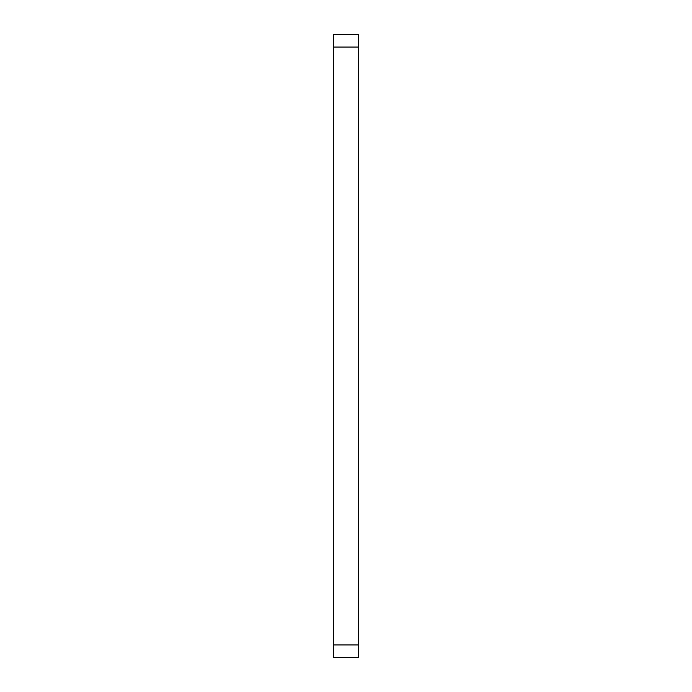 <?xml version="1.0" encoding="UTF-8"?>
<svg xmlns="http://www.w3.org/2000/svg" width="692" height="692" viewBox="0 0 692 692"><rect width="100%" height="100%" fill="white"/><g stroke="black" fill="none" stroke-linecap="round" stroke-linejoin="round"><path stroke-width="1.04" d="M333.544 47.056L333.544 34.6L358.456 34.6L358.456 47.056L333.544 47.056L333.544 644.944L358.456 644.944L358.456 657.4L333.544 657.4L333.544 644.944M358.456 47.056L358.456 644.944"/></g></svg>
